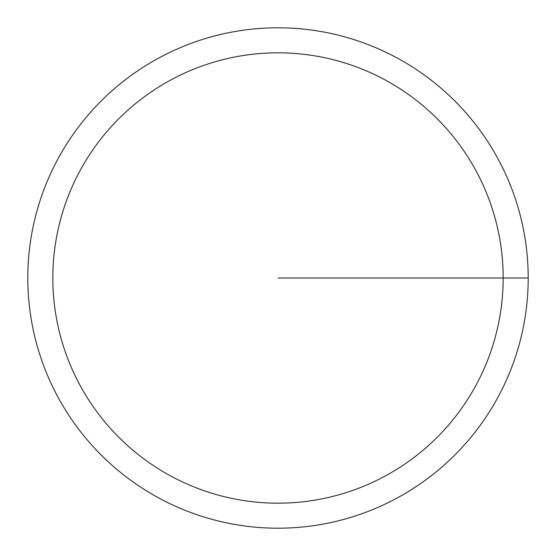 <?xml version="1.0" encoding="UTF-8"?>
<svg xmlns="http://www.w3.org/2000/svg" width="556" height="556" viewBox="0 0 556 556"><rect width="100%" height="100%" fill="white"/><g stroke="black" fill="none" stroke-linecap="round" stroke-linejoin="round"><path stroke-width="0.83" d="M27.8 278A250.2 250.2 0 0 1 403.1 61.32A250.2 250.2 0 0 1 403.1 494.68A250.2 250.2 0 0 1 27.8 278M52.82 278A225.18 225.18 0 0 1 390.59 82.99A225.18 225.18 0 0 1 390.59 473.01A225.18 225.18 0 0 1 52.82 278M278 278L528.2 278"/></g></svg>
